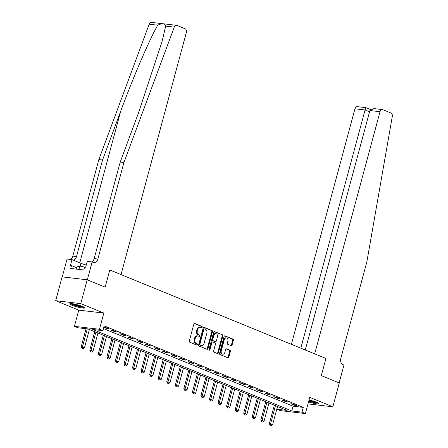 <?xml version="1.0" encoding="UTF-8"?>
<svg xmlns="http://www.w3.org/2000/svg" width="448" height="448" viewBox="0 0 448 448"><rect width="100%" height="100%" fill="white"/><g stroke="black" fill="none" stroke-linecap="round" stroke-linejoin="round"><path stroke-width="0.67" d="M202.194 327.253A0.683 0.498 96.7 0 0 201.897 326.402L194.762 323.484A0.98 0.711 96.7 0 0 193.838 324.145L189.297 340.984A0.98 0.711 96.7 0 0 189.717 342.199L196.851 345.117A0.683 0.498 96.7 0 0 197.204 343.806L196.28 343.431A3.13 2.285 96.7 0 1 194.936 339.556L195.317 338.15A3.13 2.285 96.7 0 1 197.831 335.922A3.13 2.285 96.7 0 1 198.274 336.039L199.198 336.414A0.683 0.498 96.7 0 0 199.55 335.104L198.626 334.729A3.13 2.285 96.7 0 1 197.288 330.854L197.663 329.448A3.13 2.285 96.7 0 1 200.178 327.219A3.13 2.285 96.7 0 1 200.62 327.337L201.544 327.712A0.683 0.498 96.7 0 0 202.194 327.253M201.236 327.589A0.683 0.498 96.7 0 0 201.219 326.323L194.32 323.501M196.543 344.994A0.683 0.498 96.7 0 0 196.526 343.728L195.602 343.353L196.28 343.431M198.89 336.291A0.683 0.498 96.7 0 0 198.873 335.026L197.949 334.65L198.626 334.729M308.521 401.923A7.773 1.058 -164.9 0 0 318.752 403.648A7.773 1.058 -164.9 0 0 316.529 402.237A7.773 1.058 -164.9 0 0 309.047 399.991M82.572 306.482A7.773 1.058 -164.9 0 0 74.525 304.114A7.773 1.058 -164.9 0 0 69.782 303.839A7.773 1.058 -164.9 0 0 71.999 305.25A7.773 1.058 -164.9 0 0 80.046 307.619A7.773 1.058 -164.9 0 0 84.79 307.894A7.773 1.058 -164.9 0 0 82.572 306.482M231.157 345.705A0.98 0.711 96.7 0 0 232.081 345.044L233.358 340.318A0.98 0.711 96.7 0 0 232.938 339.108L225.014 335.866A0.98 0.711 96.7 0 0 224.09 336.526L219.548 353.366A0.98 0.711 96.7 0 0 219.962 354.575L227.886 357.823A0.98 0.711 96.7 0 0 228.81 357.162L230.35 351.45A0.98 0.711 96.7 0 0 229.936 350.241L226.542 348.852A0.98 0.711 96.7 0 0 225.618 349.513L224.857 352.346A2.615 1.91 96.7 0 1 222.757 354.211A2.615 1.91 96.7 0 1 221.262 350.874L224.252 339.786A2.615 1.91 96.7 0 1 226.352 337.921A2.615 1.91 96.7 0 1 227.847 341.258L227.349 343.106A0.98 0.711 96.7 0 0 227.769 344.316L231.157 345.705M301.963 412.149L305.385 413.549L280.314 410.62L276.892 409.22L287.056 410.407L87.987 328.933L77.818 327.746L74.402 326.346L99.473 329.274L102.894 330.674L92.73 329.487L291.799 410.962L301.963 412.149L303.251 407.383L104.182 325.909L102.894 330.674M305.284 350L369.897 110.538L373.923 108.595L382.43 109.592A2.99 2.178 96.7 0 1 382.85 109.698L390.958 113.019A2.99 2.178 96.7 0 1 392.314 116.362L366.845 261.929L340.805 358.445A4.984 3.634 96.7 0 0 342.938 364.616L343.963 365.036L339.142 382.906L321.317 375.614L339.276 382.962L332.847 406.795L309.758 397.348L305.385 413.549M87.186 279.787L80.758 303.621L55.686 300.692L62.115 276.858L87.186 279.787L105.146 287.14L109.777 269.982L325.948 358.456L321.317 375.614L325.948 358.456L314.698 353.847L380.027 111.72L369.897 110.538M55.686 300.692L78.775 310.139L103.846 313.068L80.758 303.621M103.846 313.068L99.473 329.274M212.475 331.772A0.98 0.711 96.7 0 0 212.055 330.562L204.131 327.314A0.98 0.711 96.7 0 0 203.207 327.975L198.666 344.82A0.98 0.711 96.7 0 0 199.08 346.03L207.004 349.272A0.98 0.711 96.7 0 0 207.928 348.611L212.475 331.772L211.798 331.694A0.98 0.711 96.7 0 0 211.378 330.478L203.689 327.337M214.575 331.593L222.494 334.835A0.98 0.711 96.7 0 1 222.914 336.045L218.372 352.884A0.98 0.711 96.7 0 1 217.448 353.545L214.054 352.162A0.98 0.711 96.7 0 1 213.634 350.946L215.482 344.12A0.98 0.711 96.7 0 0 215.062 342.91L212.811 341.986A0.98 0.711 96.7 0 0 211.887 342.647L209.966 349.759A0.683 0.498 96.7 0 1 209.031 349.373L213.651 332.254A0.98 0.711 96.7 0 1 214.575 331.593L214.29 331.559M307.994 403.889L332.847 406.795M103.46 328.586L293.087 406.196L303.251 407.383M103.83 327.202L106.792 328.418L108.489 328.614L103.919 326.878M111.238 330.238L115.343 331.918L117.04 332.114L112.935 330.434L111.238 330.238M119.79 333.738L123.894 335.412L125.591 335.614L121.486 333.934L119.79 333.738M128.341 337.232L132.446 338.912L134.142 339.114L130.038 337.434L128.341 337.232M136.892 340.732L140.997 342.412L142.694 342.614L138.589 340.934L136.892 340.732M145.443 344.232L149.548 345.912L151.245 346.114L147.14 344.434L145.443 344.232M153.994 347.732L158.099 349.412L159.796 349.614L155.691 347.934L153.994 347.732M162.546 351.232L166.65 352.912L168.347 353.114L164.242 351.434L162.546 351.232M171.097 354.732L175.202 356.412L176.898 356.614L172.794 354.934L171.097 354.732M179.648 358.232L183.753 359.912L185.45 360.114L181.345 358.434L179.648 358.232M188.199 361.732L192.304 363.412L193.995 363.614L189.896 361.934L188.199 361.732M196.75 365.232L200.855 366.912L202.546 367.114L198.447 365.434L196.75 365.232M205.302 368.732L209.406 370.412L211.098 370.608L206.998 368.928L205.302 368.732M213.853 372.232L217.958 373.912L219.649 374.108L215.55 372.428L213.853 372.232M222.404 375.732L226.509 377.412L228.2 377.608L224.101 375.928L222.404 375.732M230.955 379.232L235.06 380.912L236.751 381.108L232.652 379.428L230.955 379.232M239.506 382.732L243.611 384.412L245.302 384.608L241.203 382.928L239.506 382.732M248.058 386.232L252.162 387.912L253.854 388.108L249.754 386.428L248.058 386.232M256.609 389.732L260.714 391.412L262.405 391.608L258.306 389.928L256.609 389.732M265.16 393.232L269.265 394.912L270.956 395.108L266.857 393.428L265.16 393.232M273.711 396.732L277.816 398.412L279.507 398.608L275.408 396.928L273.711 396.732M282.262 400.232L286.367 401.912L288.058 402.108L283.959 400.428L282.262 400.232M290.814 403.732L294.918 405.412L296.61 405.608L292.51 403.928L290.814 403.732M277.614 406.543L276.892 409.22M78.775 310.139L74.402 326.346M293.087 406.196L291.799 410.962M106.792 328.418L106.91 327.97M115.343 331.918L115.461 331.47M123.894 335.412L124.012 334.97M132.446 338.912L132.563 338.47M140.997 342.412L141.114 341.97M149.548 345.912L149.666 345.47M158.099 349.412L158.217 348.97M166.65 352.912L166.768 352.47M175.202 356.412L175.319 355.97M183.753 359.912L183.87 359.47M192.304 363.412L192.422 362.97M200.855 366.912L200.973 366.464M209.406 370.412L209.524 369.964M217.958 373.912L218.075 373.464M226.509 377.412L226.626 376.964M235.06 380.912L235.178 380.464M243.611 384.412L243.729 383.964M252.162 387.912L252.28 387.464M260.714 391.412L260.831 390.964M269.265 394.912L269.382 394.464M277.816 398.412L277.934 397.964M286.367 401.912L286.485 401.464M294.918 405.412L295.036 404.964M200.178 327.219L199.5 327.141A3.13 2.285 96.7 0 0 196.986 329.37L197.663 329.448M197.949 334.65A3.13 2.285 96.7 0 1 196.61 330.775L196.986 329.37M197.831 335.922L197.154 335.843A3.13 2.285 96.7 0 0 194.639 338.072L195.317 338.15M195.602 343.353A3.13 2.285 96.7 0 1 194.258 339.478L194.639 338.072M206.769 349.177A0.98 0.711 96.7 0 0 207.25 348.533L211.798 331.694M204.518 328.927A0.683 0.498 96.7 0 0 203.868 329.392L199.881 344.176A0.683 0.498 96.7 0 0 200.172 345.022L201.146 345.419A3.13 2.285 96.7 0 0 201.594 345.537A3.13 2.285 96.7 0 0 204.103 343.308L206.83 333.2A3.13 2.285 96.7 0 0 205.492 329.33L204.518 328.927M204.316 328.905L203.84 328.849A0.683 0.498 96.7 0 0 203.19 329.314L203.868 329.392M201.594 345.537L200.917 345.458A3.13 2.285 96.7 0 1 200.469 345.341L199.494 344.943A0.683 0.498 96.7 0 1 199.203 344.098L203.19 329.314M214.133 331.61L222.494 334.835M217.213 353.45A0.98 0.711 96.7 0 0 217.694 352.806L222.236 335.966A0.98 0.711 96.7 0 0 221.816 334.757M212.134 341.908A0.98 0.711 96.7 0 0 211.21 342.569L209.289 349.681L209.966 349.759M209.104 350.022A0.683 0.498 96.7 0 0 209.289 349.681M217.392 337.03A2.615 1.91 96.7 0 0 215.902 333.698A2.615 1.91 96.7 0 0 213.802 335.558L212.744 339.466A0.98 0.711 96.7 0 0 213.164 340.676L215.415 341.6A0.98 0.711 96.7 0 0 216.339 340.939L217.392 337.03M215.902 333.698L215.225 333.614A2.615 1.91 96.7 0 0 213.125 335.479L213.802 335.558M215.018 341.55A0.98 0.711 96.7 0 1 214.738 341.516L212.486 340.598A0.98 0.711 96.7 0 1 212.066 339.388L213.125 335.479M226.352 337.921L225.674 337.842A2.615 1.91 96.7 0 0 223.574 339.707L224.252 339.786M222.757 354.211L222.079 354.133A2.615 1.91 96.7 0 1 220.584 350.795L223.574 339.707M227.651 357.722A0.98 0.711 96.7 0 0 228.133 357.078L229.673 351.372A0.98 0.711 96.7 0 0 229.258 350.162L226.1 348.869M230.922 345.61A0.98 0.711 96.7 0 0 231.403 344.966L232.68 340.239A0.98 0.711 96.7 0 0 232.26 339.03L224.571 335.882M86.061 328.709L81.222 346.651L84.493 347.637L89.387 329.504M81.911 348.163L83.138 348.606L81.911 348.163L81.222 346.651M87.282 328.854L82.113 348.186M84.493 347.637L83.138 348.606M123.922 162.506L97.882 259.022A4.984 3.634 -83.3 0 1 93.884 262.573A4.984 3.634 -83.3 0 1 93.173 262.394L92.148 261.974L87.326 279.843L105.146 287.14L109.777 269.982L121.027 274.585L186.362 32.458A2.99 2.178 96.7 0 0 185.08 28.756L176.977 25.441A2.99 2.178 96.7 0 0 176.551 25.329A2.99 2.178 96.7 0 0 174.261 27.115L123.922 162.506L120.215 162.075L138.354 113.282L162.047 41.552L165.704 26.118C165.066 23.313 162.417 22.999 157.741 25.183C149.548 39.284 133.347 76.905 120.702 111.216L102.558 160.009L76.518 256.53A4.984 3.634 -83.3 0 1 73.125 260.081M102.558 160.009L98.851 159.578L72.806 256.094A4.984 3.634 -83.3 0 1 70.269 259.414M91.633 261.912A4.984 3.634 -83.3 0 0 94.17 258.591L120.215 162.075M157.741 25.183L149.19 24.186L98.851 159.578M92.148 261.974L87.237 261.397L85.652 267.26L84.571 267.131L83.798 269.993L70.717 268.464L71.49 265.608L70.403 265.479L71.988 259.616L67.077 259.039L62.261 276.875M86.234 265.098A11.211 1.529 15.1 0 1 80.914 263.267L71.988 259.616M149.19 24.186A2.99 2.178 -83.3 0 1 151.474 22.4L176.551 25.329M76.91 267.826L71.49 265.608M300.815 348.169L365.086 109.973L354.956 108.791A2.99 2.178 -83.3 0 1 357.353 106.663L365.859 107.654L370.479 109.547M291.402 344.316L354.956 108.791M382.43 109.592A2.99 2.178 96.7 0 0 380.027 111.72M365.876 107.716L365.086 109.973L369.555 111.804M94.752 331.705L89.774 350.151L93.044 351.137L97.938 333.004M90.462 351.663L91.689 352.106L90.462 351.663L89.774 350.151M95.883 332.164L90.664 351.686M93.044 351.137L91.689 352.106M103.303 335.205L98.325 353.651L101.595 354.637L106.49 336.504M99.014 355.158L100.24 355.606L99.014 355.158L98.325 353.651M104.434 335.664L99.215 355.186M101.595 354.637L100.24 355.606M111.854 338.705L106.876 357.151L110.146 358.131L115.041 340.004M107.565 358.658L108.791 359.106L107.565 358.658L106.876 357.151M112.986 339.164L107.766 358.686M110.146 358.131L108.791 359.106M120.406 342.205L115.427 360.651L118.698 361.631L123.592 343.504M116.116 362.158L117.342 362.606L116.116 362.158L115.427 360.651M121.537 342.664L116.318 362.186M118.698 361.631L117.342 362.606M83.748 307.014A6.726 0.918 15.1 0 1 77.465 306.046A6.726 0.918 15.1 0 1 71.221 303.694A6.726 0.918 15.1 0 1 71.12 303.61M70.448 303.604A7.722 1.053 -164.9 0 0 77.218 306.118A7.722 1.053 -164.9 0 0 84.33 307.35M84.773 267.159L79.828 266.045L77.185 266.818L76.558 269.147M78.915 269.422L79.828 266.045M72.554 303.761A6.227 0.851 -164.9 0 0 82.432 306.426M317.71 402.769A6.726 0.918 15.1 0 1 309.798 401.341A6.726 0.918 15.1 0 1 308.767 401.016M308.918 400.467A6.227 0.851 -164.9 0 0 310.05 400.826A6.227 0.851 -164.9 0 0 316.394 402.181M308.734 401.156A7.722 1.053 -164.9 0 0 309.557 401.414A7.722 1.053 -164.9 0 0 318.293 403.105M128.957 345.705L123.978 364.151L127.249 365.131L132.143 347.004M124.667 365.658L125.894 366.106L124.667 365.658L123.978 364.151M130.088 346.164L124.869 365.686M127.249 365.131L125.894 366.106M137.508 349.199L132.53 367.651L135.8 368.631L140.694 350.504M133.218 369.158L134.445 369.606L133.218 369.158L132.53 367.651M138.639 349.664L133.42 369.186M135.8 368.631L134.445 369.606M146.059 352.699L141.081 371.151L144.351 372.131L149.246 354.004M141.77 372.658L142.996 373.106L141.77 372.658L141.081 371.151M147.19 353.164L141.971 372.686M144.351 372.131L142.996 373.106M154.61 356.199L149.632 374.651L152.902 375.631L157.797 357.504M150.321 376.158L151.547 376.6L150.321 376.158L149.632 374.651M155.742 356.664L150.522 376.18M152.902 375.631L151.547 376.6M163.162 359.699L158.183 378.151L161.454 379.131L166.348 361.004M158.872 379.658L160.098 380.1L158.872 379.658L158.183 378.151M164.293 360.164L159.074 379.68M161.454 379.131L160.098 380.1M171.713 363.199L166.734 381.651L170.005 382.631L174.899 364.504M167.423 383.158L168.65 383.6L167.423 383.158L166.734 381.651M172.844 363.664L167.625 383.18M170.005 382.631L168.65 383.6M180.264 366.699L175.286 385.151L178.556 386.131L183.45 368.004M175.974 386.658L177.201 387.1L175.974 386.658L175.286 385.151M181.395 367.164L176.176 386.68M178.556 386.131L177.201 387.1M188.815 370.199L183.837 388.651L187.107 389.631L192.002 371.504M184.526 390.158L185.752 390.6L184.526 390.158L183.837 388.651M189.946 370.664L184.727 390.18M187.107 389.631L185.752 390.6M197.366 373.699L192.388 392.151L195.658 393.131L200.553 375.004M193.077 393.658L194.303 394.1L193.077 393.658L192.388 392.151M198.498 374.164L193.278 393.68M195.658 393.131L194.303 394.1M205.918 377.199L200.939 395.651L204.21 396.631L209.104 378.504M201.628 397.158L202.854 397.6L201.628 397.158L200.939 395.651M207.049 377.664L201.83 397.18M204.21 396.631L202.854 397.6M214.469 380.699L209.49 399.151L212.761 400.131L217.655 382.004M210.179 400.658L211.406 401.1L210.179 400.658L209.49 399.151M215.6 381.164L210.381 400.68M212.761 400.131L211.406 401.1M223.02 384.199L218.042 402.651L221.312 403.631L226.206 385.504M218.73 404.158L219.957 404.6L218.73 404.158L218.042 402.651M224.151 384.664L218.932 404.18M221.312 403.631L219.957 404.6M231.571 387.699L226.593 406.151L229.863 407.131L234.758 389.004M227.282 407.658L228.508 408.1L227.282 407.658L226.593 406.151M232.702 388.164L227.483 407.68M229.863 407.131L228.508 408.1M240.122 391.199L235.144 409.651L238.414 410.631L243.309 392.504M235.833 411.158L237.059 411.6L235.833 411.158L235.144 409.651M241.254 391.664L236.034 411.18M238.414 410.631L237.059 411.6M248.674 394.699L243.695 413.146L246.966 414.131L251.86 396.004M244.384 414.658L245.61 415.1L244.384 414.658L243.695 413.146M249.805 395.164L244.586 414.68M246.966 414.131L245.61 415.1M257.225 398.199L252.246 416.646L255.517 417.631L260.411 399.504M252.935 418.158L254.162 418.6L252.935 418.158L252.246 416.646M258.356 398.664L253.137 418.18M255.517 417.631L254.162 418.6M265.776 401.699L260.798 420.146L264.068 421.131L268.962 403.004M261.486 421.658L262.713 422.1L261.486 421.658L260.798 420.146M266.907 402.164L261.688 421.68M264.068 421.131L262.713 422.1M274.327 405.199L269.349 423.646L272.619 424.631L277.514 406.504M270.038 425.158L271.264 425.6L270.038 425.158L269.349 423.646M275.458 405.664L270.239 425.18M272.619 424.631L271.264 425.6M201.219 326.323L201.897 326.402M196.526 343.728L197.204 343.806M198.873 335.026L199.55 335.104M196.61 330.775L197.288 330.854M194.258 339.478L194.936 339.556M194.482 323.45L194.762 323.484M207.25 348.533L207.928 348.611M203.851 327.286L204.131 327.314M211.378 330.478L212.055 330.562M199.203 344.098L199.881 344.176M199.494 344.943L200.172 345.022M200.469 345.341L201.146 345.419M222.236 335.966L222.914 336.045M217.694 352.806L218.372 352.884M211.21 342.569L211.887 342.647M212.066 339.388L212.744 339.466M212.486 340.598L213.164 340.676M214.738 341.516L215.415 341.6M220.584 350.795L221.262 350.874M226.262 348.818L226.542 348.852M229.258 350.162L229.936 350.241M229.673 351.372L230.35 351.45M228.133 357.078L228.81 357.162M224.734 335.832L225.014 335.866M232.26 339.03L232.938 339.108M232.68 340.239L233.358 340.318M231.403 344.966L232.081 345.044M120.702 111.216L79.794 262.814M76.518 256.53L72.806 256.094M94.17 258.591L97.882 259.022M174.261 27.115L165.704 26.118M80.147 266.118L80.914 263.267M203.739 328.826L204.417 328.905M211.994 341.874L212.671 341.953M214.878 341.555L215.555 341.634"/></g></svg>
